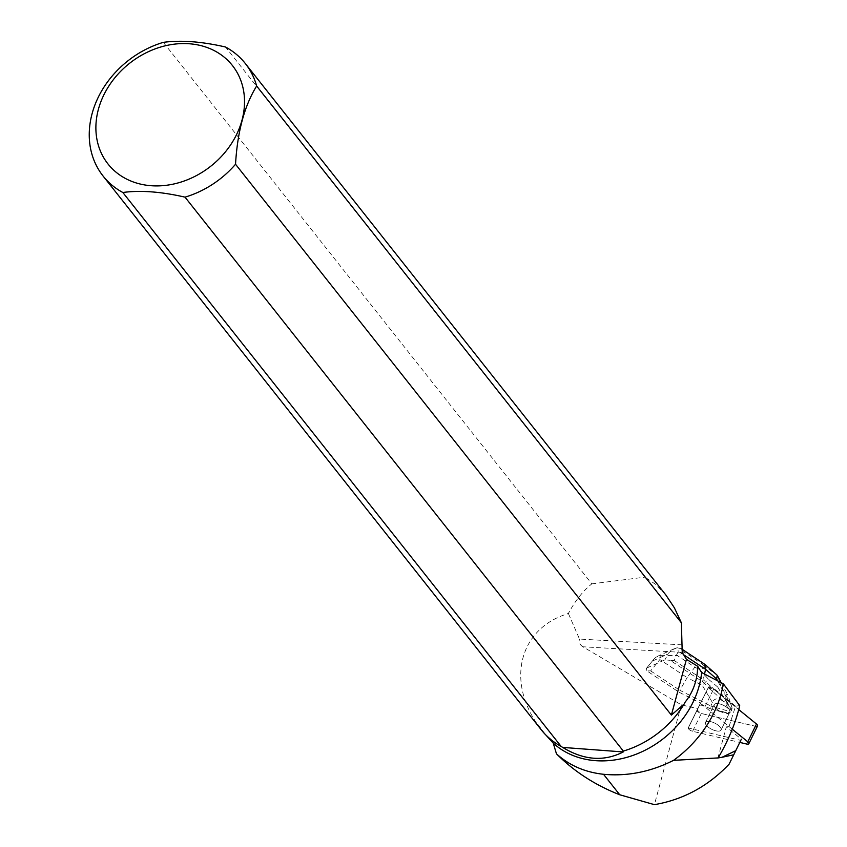 <?xml version="1.0" encoding="UTF-8"?>
<svg xmlns="http://www.w3.org/2000/svg" width="847" height="847" viewBox="0 0 847 847"><rect width="100%" height="100%" fill="white"/><g stroke="black" fill="none" stroke-linecap="round" stroke-linejoin="round"><path stroke-width="0.64" stroke-dasharray="4.24 3.18" d="M721.041 730.05A8.639 3.441 26.1 0 1 711.755 729.32A8.639 3.441 26.1 0 1 705.53 722.438A8.639 3.441 26.1 0 1 714.804 723.147A8.639 3.441 26.1 0 1 721.051 730.04A8.639 3.441 26.1 0 1 721.041 730.05L729.765 712.242A8.639 3.441 26.1 0 1 729.754 712.253A8.639 3.441 26.1 0 1 720.469 711.522A8.639 3.441 26.1 0 1 714.243 704.64A8.639 3.441 26.1 0 1 723.518 705.35A8.639 3.441 26.1 0 1 729.765 712.242A8.639 3.441 26.1 0 1 726.292 713.301L726.557 712.74A8.639 3.441 26.1 0 1 721.263 711.205L720.988 711.766A8.639 3.441 26.1 0 1 714.561 706.758A8.639 3.441 26.1 0 1 714.243 704.64A8.639 3.441 26.1 0 1 720.109 704.037A8.639 3.441 26.1 0 1 728.166 708.526L728.441 707.965A8.639 3.441 26.1 0 1 730.178 711.109L729.913 711.671A8.639 3.441 26.1 0 1 729.765 712.242L721.051 730.029A8.639 3.441 -153.9 0 0 714.804 723.137A8.639 3.441 -153.9 0 0 705.53 722.427A8.639 3.441 -153.9 0 0 705.847 724.545A8.639 3.441 -153.9 0 0 713.894 730.22A8.639 3.441 -153.9 0 0 721.051 730.029M732.274 729.193L704.884 706.885A3.6 1.429 -153.9 0 0 699.484 705.615L688.315 727.795A3.6 1.429 -153.9 0 0 688.315 727.806A3.6 1.429 -153.9 0 0 692.602 731.289L739.791 742.417M713.598 689.087L738.732 709.564L713.598 689.087L708.198 687.817L697.028 709.998L708.198 687.817A3.6 1.429 26.1 0 1 713.598 689.087L704.884 706.885M757.546 725.911A3.6 1.429 26.1 0 1 755.376 726.239L701.316 713.492A3.6 1.429 26.1 0 1 697.028 710.008A3.6 1.429 26.1 0 1 697.028 709.998L688.315 727.795A3.6 1.429 26.1 0 1 688.325 727.785L690.263 723.814L688.262 728.007A3.6 1.429 26.1 0 1 688.315 727.795L697.028 710.008L701.316 713.492L755.397 726.239M646.907 670.877L646.409 668.378L653.81 659.252L656.002 657.187L660.258 655.313L677.367 655.589L694.805 667.161L687.139 677.653L659.866 659.559L650.655 670.898L646.907 670.877L678.955 692.147L700.49 703.116L690.263 723.814M682.237 652.391L582.852 646.78L681.348 704.842L697.684 708.695M700.49 703.116L708.198 687.817L699.484 705.604A3.6 1.429 26.1 0 1 704.895 706.874L729.055 726.557L735.545 706.176L739.706 705.625M735.545 706.176L713.873 688.526A3.6 1.429 -153.9 0 0 708.568 687.108L702.301 681.613L670.252 660.342L674 660.353L678.331 651.227L683.667 654.763M647.023 667.923L664.927 659.845L670.252 660.342M702.301 681.613L703.211 679.739L725.635 699.41L724.45 701.835L708.293 687.669A3.6 1.429 26.1 0 0 708.198 687.817L688.325 727.785M708.293 687.669L708.568 687.108M721.263 711.205L726.557 712.74M730.178 711.109L728.441 707.965M567.416 613.842A90.682 74.917 141.6 0 1 568.761 612.826L568.803 613.376A90.343 74.631 -38.4 0 0 567.85 614.096L567.416 613.842C520.069 628.421 506.22 679.749 537.549 724.545A90.682 74.917 141.6 0 0 541.381 729.955M537.549 724.545L538.025 724.63A90.343 74.631 -38.4 0 0 541.762 729.892A90.343 74.631 -38.4 0 0 562.08 746.641M163.344 42.35L591.831 583.858C582.958 591.026 575.261 600.682 568.761 612.826M682.015 644.853L579.496 639.062L568.549 613.874L567.85 614.096M538.025 724.63L546.05 735.217M622.619 751.173A90.343 74.631 -38.4 0 0 685.17 702.078M582.852 646.78C579.666 644.556 578.543 641.984 579.496 639.062M591.831 583.858L645.001 577.135L225.524 47.009M665.89 595.028L655.949 584.61L645.001 577.135M717.811 758.383L726.303 726.917L741.369 739.187L740.765 740.384L688.262 728.007M729.055 726.557L726.303 726.917M729.076 764.216L740.765 740.384M681.348 704.842L654.424 804.65M650.655 670.898L679.866 690.273L678.955 692.147M704.524 674.043L703.211 679.739L674 660.353M659.866 659.559L660.258 655.313M681.422 648.76L677.049 647.743L678.331 651.227M677.049 647.743L672.243 649.85L668.389 653.228L664.927 659.845M700.215 703.677L709.691 708.494L710.877 706.07L679.866 690.273L687.139 677.653L702.332 685.392L708.336 679.125L699.971 669.786L705.72 667.203L716.107 674.233M709.691 708.494L720.988 711.766M728.166 708.526L724.45 701.835M726.292 713.301L727.848 713.756L730.421 712.592L729.913 711.671M717.123 675.154L720.829 685.668L717.737 687.065L729.055 706.345L731.025 708.452L727.848 713.756M729.055 706.345C720.797 697.907 715.228 696.605 712.348 702.438L710.877 706.07L729.034 711.321M717.578 680.797L725.932 696.308L725.635 699.41L731.607 710.167L730.421 712.592M725.932 696.308C726.197 693.629 726.874 693.28 727.965 695.26L732.104 707.965L731.607 710.167M732.104 707.965L731.025 708.452M704.651 664.217L701.983 663.921L684.545 652.349L681.899 649.109M717.737 687.065L708.336 679.125M692.602 731.289L701.316 713.492M755.376 726.239L746.662 744.037M704.895 706.874L713.873 688.526M652.709 660.914L667.595 654.202M694.805 667.161L699.971 669.786M684.545 652.349L677.367 655.589M705.72 667.203L701.983 663.921M712.348 702.438L702.332 685.392M731.385 705.297L720.829 685.668M705.53 722.438L714.243 704.64L705.53 722.427M541.762 729.892L543.541 732.136M688.315 727.795L690.21 723.931M646.409 668.378L653.768 659.305M674.477 648.633L657.865 656.129M721.199 682.682L727.965 695.26"/><path stroke-width="1.27" d="M739.791 742.417L746.662 744.037A3.6 1.429 -153.9 0 0 748.833 743.719A3.6 1.429 -153.9 0 0 747.774 741.813L732.274 729.193M755.397 726.239L756.487 724.016L738.732 709.564L756.487 724.016A3.6 1.429 26.1 0 1 757.546 725.911L748.833 743.719M562.694 747.414L623.233 751.945C603.975 761.802 583.795 760.288 562.694 747.414L561.138 746.429L122.836 192.491A90.682 74.917 141.6 0 1 103.069 176.017A90.682 74.917 141.6 0 1 163.344 42.35C181.004 39.978 201.734 41.535 225.524 47.009A90.682 74.917 141.6 0 1 245.291 63.483A90.682 74.917 141.6 0 1 256.652 86.013L681.369 622.778L682.237 652.391L686.43 659.347L697.695 666.293L701.634 672.55L723.338 683.794L739.706 705.625C735.577 723.094 728.388 740.522 718.14 757.927L673.577 760.331A109.496 90.46 -38.4 0 0 723.338 683.794M733.746 754.762L735.757 750.664L722.046 757.271L733.746 754.762L729.076 764.216C708.124 786.217 683.233 799.695 654.424 804.65L619.729 794.761C595.272 785.211 574.181 771.564 556.458 753.809C569.258 765.423 584.949 772.242 603.53 774.285C627.32 776.519 650.665 771.871 673.577 760.331M561.138 746.429A90.682 74.917 141.6 0 1 541.381 729.955L103.069 176.017M546.05 735.217L553.239 743.126A90.343 74.631 -38.4 0 0 643.042 751.236A90.343 74.631 -38.4 0 0 701.634 672.55M684.185 703.973L671.385 715.08L235.54 164.254A90.682 74.917 141.6 0 1 185.017 197.15L623.328 751.088A90.682 74.917 141.6 0 0 684.185 703.973L685.17 702.078C693.269 691.904 697.452 679.972 697.695 666.293M623.233 751.945L622.619 751.173L623.328 751.088M556.458 753.809L553.239 743.126M681.369 622.778L674.381 607.807L665.89 595.028L245.291 63.483M718.14 757.927L722.046 757.271M741.369 739.187L735.757 750.664M98.39 109.358A79.343 65.547 141.6 0 1 206.647 47.347A79.343 65.547 141.6 0 1 223.894 153.678A79.343 65.547 141.6 0 1 133.784 182.137A79.343 65.547 141.6 0 1 98.39 109.358M122.836 192.491C140.486 190.12 161.216 191.676 185.017 197.15M235.54 164.254C237.393 131.888 244.434 105.811 256.652 86.013M671.385 715.08L686.43 659.347M704.524 674.043L705.604 669.321L704.651 664.217M683.667 654.763L705.604 669.321L716.594 678.955L717.271 675.377L716.107 674.233M747.774 741.813L756.487 724.016M619.729 794.761L603.53 774.285M716.594 678.955L717.578 680.797M704.524 664.133L681.422 648.802M716.107 674.244L705 664.493M717.293 675.408L721.199 682.682"/></g></svg>
